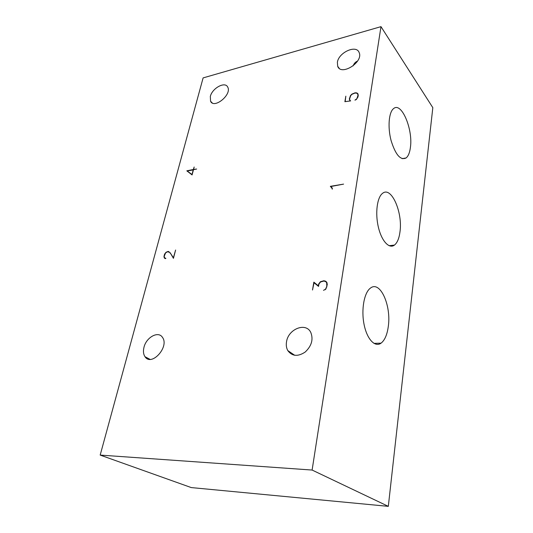 <?xml version="1.0" encoding="UTF-8"?>
<svg xmlns="http://www.w3.org/2000/svg" width="533" height="533" viewBox="0 0 533 533"><rect width="100%" height="100%" fill="white"/><g stroke="black" fill="none" stroke-linecap="round" stroke-linejoin="round"><path stroke-width="0.8" d="M193.259 169.727L192 174.524L187.203 170.966L193.419 169.874M192.146 174.724L187.203 170.966M318.607 286.054L314.637 282.81L314.57 283.19M327.022 283.076L325.61 281.557L327.002 282.936M326.329 281.864L325.796 281.717M358.009 94.174L357.456 93.768M332.172 187.969L330.76 186.53L332.132 187.849L332.272 189.168L331.852 188.062L332.425 188.682M164.97 258.132L165.19 258.545M165.623 258.572L164.657 257.919L165.883 258.298L165.31 258.612L164.464 258.165L163.951 256.493L164.57 254.168L166.036 252.262L168.201 251.409L169.028 251.876L170.187 252.829L173.392 257.752L175.61 250.03L173.438 258.345L170.607 253.481M169.994 253.048L170.573 253.422M169.501 252.262L168.748 252.056M325.143 289.739L325.863 289.026M326.842 286.954L326.669 282.763M325.67 288.859L326.636 286.774M325.61 281.557L323.798 281.051L320.506 282.004L318.947 284.076L318.547 286.421L314.037 282.757L312.505 290.005L313.85 282.15L318.348 285.815L318.647 284.029L320.406 281.737L323.904 280.738L325.81 281.264L326.949 282.59L327.269 284.662L325.903 288.993L323.511 290.352L324.93 289.559M314.637 282.81L313.85 282.15M324.49 281.244L323.904 280.738M345.357 101.623L350.101 100.97M349.941 100.764L349.328 98.978L350.501 95.52L351.94 94.088L355.105 92.802L356.85 92.915L357.916 93.748L358.249 95.274L357.976 96.939L356.357 99.511L354.951 100.157L356.877 98.705L357.983 95.374L357.663 93.921L356.677 93.162L355.011 93.055L352.033 94.274L350.721 95.58L349.608 98.891L349.915 100.337L350.654 100.897L344.884 101.69L345.837 96.167L345.191 101.403M349.741 99.511L349.328 98.978M357.49 93.768L356.85 92.915M358.076 94.474L357.663 93.921M350.374 100.93L349.915 100.337M331.852 188.062L330.333 186.337L343.592 184.118L330.76 186.53M331.04 187.096L330.333 186.337M168.861 252.116L167.169 251.803L165.523 253.062L164.184 256.4L164.657 257.919M164.983 258.219L164.124 257.626M169.054 252.016L168.201 251.409M192.087 174.944L186.823 170.826L193.319 169.494L194.172 167.016L193.532 169.454L196.65 169.034L193.472 169.687L192.087 174.944M187.603 171.493L186.823 170.826M100.177 455.082L312.111 470.053L388.317 506.35L191.28 487.582L100.177 455.082L203.113 77.905L380.982 26.65L312.111 470.053M388.317 326.309C387.211 334.604 384.799 340.221 381.082 343.145C374.992 347.703 366.937 339.221 364.046 324.311C361.074 309.46 364.212 292.484 370.442 288.106C380.109 280.231 391.389 305.422 388.317 326.309M399.977 231.895C399.124 238.411 397.278 242.815 394.447 245.093C389.177 249.197 381.601 241.109 378.363 227.118C375.045 213.187 377.111 197.317 382.541 193.366C391.329 185.83 402.901 212.474 399.977 231.895M410.403 147.454C409.73 152.658 408.298 156.162 406.106 157.955C400.516 160.626 395.499 154.783 391.055 140.432C387.571 127.154 388.824 112.17 393.567 108.612C401.502 101.497 413.175 129.446 410.403 147.454M357.563 61.062C355.398 61.975 353.925 63.58 353.152 65.885M286.534 341.72C288.286 329.034 305.749 322.032 310.726 332.299C313.537 339.308 311.678 345.897 305.156 352.073C297.887 356.837 292.104 356.35 287.807 350.601C286.381 348.029 285.954 345.071 286.534 341.72M210.322 96.48C212.141 88.178 225.159 81.083 227.731 87.132C232.088 94.561 214.093 109.285 210.568 101.25L210.322 96.48M143.983 347.269C146.295 337.242 158.348 330.66 162.445 337.342C169.687 346.697 151.465 366.937 145.016 356.724C143.37 354.265 143.031 351.114 143.983 347.269M337.376 62.308C338.628 52.421 356.464 44.332 359.169 52.62C363.586 62.161 341.06 76.312 337.689 66.272L337.376 62.308M380.495 343.532L380.542 343.165M388.317 506.35L432.823 107.659L380.982 26.65M373.953 343.392L381.082 343.145M389.077 245.693L394.447 245.093M402.142 158.667L406.106 157.955M337.689 66.272L339.188 68.284M145.016 356.724L149.973 359.335M210.568 101.25L212.221 102.909M287.807 350.601L294.736 355.304"/></g></svg>
